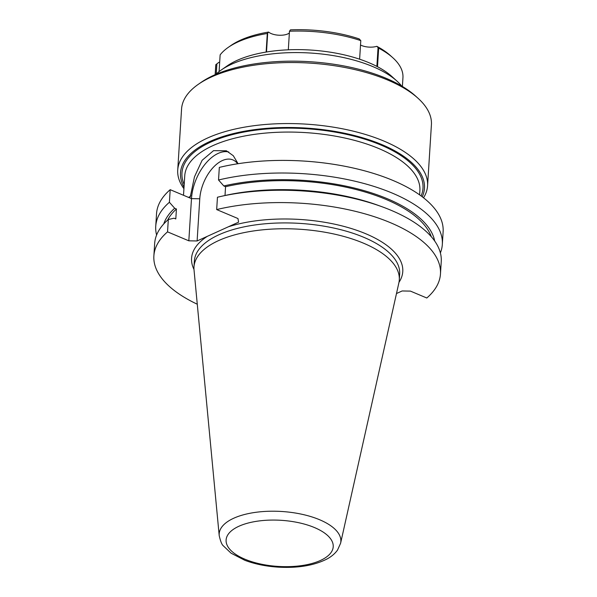 <?xml version="1.0" encoding="UTF-8"?>
<svg xmlns="http://www.w3.org/2000/svg" width="597" height="597" viewBox="0 0 597 597"><rect width="100%" height="100%" fill="white"/><g stroke="black" fill="none" stroke-linecap="round" stroke-linejoin="round"><path stroke-width="0.9" d="M216.256 74.021L216.89 63.857L218.912 62.304A11.783 5.074 -176.4 0 0 219.666 62.342M219.084 71.61L220.136 54.872A93.804 40.387 3.6 0 1 228.248 47.379L230.957 45.499A90.863 39.118 3.6 0 1 268.59 32.066A11.783 5.074 -176.4 0 0 279.075 35.23A11.783 5.074 -176.4 0 0 289.366 32.992M290.478 29.85A90.863 39.118 3.6 0 1 359.17 38.895L360.789 40.626A93.804 40.387 3.6 0 0 289.478 31.238L290.478 29.85M360.521 45.006A11.783 5.074 -176.4 0 0 376.804 46.312A90.863 39.118 3.6 0 1 390.363 55.528L392.819 57.737A93.804 40.387 3.6 0 1 402.945 77.677L402.393 86.461M215.151 74.677L215.704 65.894A93.804 40.387 3.6 0 1 215.83 64.64L216.89 63.857M215.196 74.655L215.83 64.64M228.248 47.379A93.804 40.387 3.6 0 1 267.299 33.484L268.59 32.066M215.898 74.356A100.139 43.111 3.6 0 1 221.248 70.013L227.084 65.961A93.804 40.387 3.6 0 1 266.128 52.058L267.299 33.484M266.128 52.058A93.804 40.387 3.6 0 1 288.314 49.812L289.478 31.238M288.314 49.812A93.804 40.387 3.6 0 1 359.625 59.2L360.789 40.626M359.625 59.2A93.804 40.387 3.6 0 1 377.498 66.722L378.67 48.148L376.804 46.312M378.67 48.148A93.804 40.387 3.6 0 1 392.819 57.737M377.498 66.722A93.804 40.387 3.6 0 1 391.647 76.312L396.93 81.065A100.139 43.111 3.6 0 1 401.699 86.05M221.248 70.013A100.139 43.111 3.6 0 1 372.797 66.58A100.139 43.111 3.6 0 1 396.93 81.065M219.211 535.636L194.032 269.986A102.863 44.282 3.6 0 1 193.98 266.963A102.863 44.282 3.6 0 1 299.418 229.226A102.863 44.282 3.6 0 1 399.296 279.881A102.863 44.282 3.6 0 1 398.871 282.874L340.596 543.277A60.954 26.238 -176.4 0 0 303.798 514.696A60.954 26.238 -176.4 0 0 233.77 518.218A60.954 26.238 -176.4 0 0 219.211 535.636C220.494 541.285 221.86 544.673 223.3 545.8L231.076 553.188L244.807 560.292C254.837 564.075 266.008 566.359 278.306 567.15C297.679 568.225 313.768 565.583 326.559 559.225C331.193 556.822 334.85 553.777 337.529 550.083L340.596 543.277M237.651 163.779A31.954 18.149 -67.2 0 0 215.189 165.473A31.954 18.149 -67.2 0 0 199.771 198.779L197.114 240.964L238.599 222.151L237.957 218.532L216.674 209.577L217.45 197.234A143.578 61.812 3.6 0 1 220.412 196.54A143.578 61.812 3.6 0 1 381.893 206.704A143.578 61.812 3.6 0 1 441.243 261.605L440.467 273.948A143.578 61.812 3.6 0 1 426.803 298L410.438 291.112L402.147 290.963L396.483 293.53M228.711 151.959A37.842 21.499 -67.2 0 0 191.48 198.637L188.824 240.815L167.541 231.86L168.317 219.517L174.055 218.203L175.802 218.935L176.428 208.98L174.682 208.249L169.399 202.286L170.197 189.682L188.271 197.286L190.249 196.988L194.473 176.839L202.114 160.309L213.539 150.653L226.405 150.795L233.308 155.742L238.076 163.712M197.114 240.964L188.824 240.815M197.271 304.216A143.578 61.812 3.6 0 1 153.877 255.912A143.578 61.812 3.6 0 1 167.541 231.86M153.877 255.912L154.653 243.569A143.578 61.812 3.6 0 1 168.317 219.517M167.63 220.121A134.377 57.849 3.6 0 1 176.428 208.98M163.742 223.957A136.586 58.797 3.6 0 1 174.682 208.249M156.601 235.046A143.578 61.812 3.6 0 1 155.735 226.338A143.578 61.812 3.6 0 1 169.399 202.286M434.683 241.001A136.586 58.797 3.6 0 0 223.815 185.958L218.532 180.003A143.578 61.812 3.6 0 1 367.856 184.57A143.578 61.812 3.6 0 1 442.332 244.367A143.578 61.812 3.6 0 1 440.385 252.897M223.815 185.958L225.562 186.697A134.377 57.849 3.6 0 1 431.31 236.71M225.009 195.503L225.562 186.697M220.412 196.54L224.42 195.637A136.586 58.797 3.6 0 1 378.035 205.301L381.893 206.704M216.674 209.577A143.578 61.812 3.6 0 1 365.998 214.144A143.578 61.812 3.6 0 1 440.467 273.948M184.025 187.16A122.228 52.618 3.6 0 1 299.455 127.721A122.228 52.618 3.6 0 1 422.243 196.801M183.928 188.689A125.169 53.887 3.6 0 1 177.727 170.048A125.169 53.887 3.6 0 1 306.03 124.131A125.169 53.887 3.6 0 1 427.571 185.771A125.169 53.887 3.6 0 1 423.527 197.794M177.727 170.048L181.563 109.027A125.169 53.887 3.6 0 1 198.301 84.326A125.169 53.887 3.6 0 1 309.873 63.11A125.169 53.887 3.6 0 1 417.9 98.147A125.169 53.887 3.6 0 1 431.415 124.751L427.571 185.771M198.301 84.326L201.017 82.438A122.228 52.618 3.6 0 1 309.955 61.722A122.228 52.618 3.6 0 1 415.445 95.93L417.9 98.147M155.735 226.338L156.533 213.733A143.578 61.812 3.6 0 1 170.197 189.682M218.532 180.003L219.323 167.399A143.578 61.812 3.6 0 1 368.647 171.958A143.578 61.812 3.6 0 1 443.123 231.763L442.332 244.367M266.501 51.999L267.695 32.999M376.871 66.394L378.058 47.536M238.942 526.241A53.663 23.104 -176.4 0 0 269.844 565.613A53.663 23.104 -176.4 0 0 330.178 538.248A53.663 23.104 -176.4 0 0 238.942 526.241M399.296 279.881L399.662 274.038A102.863 44.282 -176.4 0 0 333.895 228.076A102.863 44.282 -176.4 0 0 218.972 234.748A102.863 44.282 -176.4 0 0 194.346 261.12L193.98 266.963M207.323 236.33A105.803 45.551 -176.4 0 0 193.98 269.404M398.99 282.306A105.803 45.551 -176.4 0 0 353.805 229.315A105.803 45.551 -176.4 0 0 228.39 226.778M188.271 197.286L191.48 198.637L199.771 198.779M184.189 184.555A120.751 51.984 3.6 0 1 301.604 128.452A120.751 51.984 3.6 0 1 421.101 195.943M183.51 195.286L184.742 175.816A117.81 50.715 3.6 0 1 305.5 132.601A117.81 50.715 3.6 0 1 419.892 190.615L419.624 194.876M189.115 197.465A117.81 50.715 3.6 0 1 190.839 195.577"/></g></svg>
